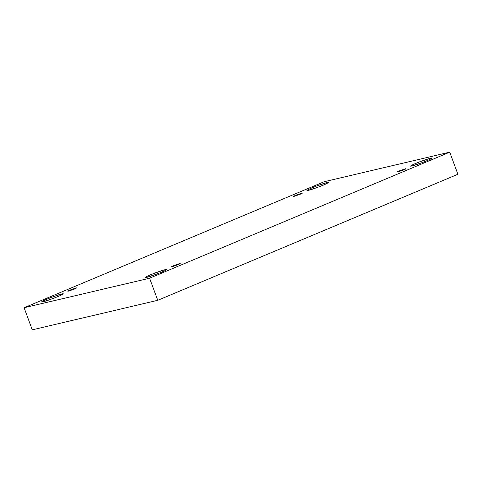 <?xml version="1.0" encoding="UTF-8"?>
<svg xmlns="http://www.w3.org/2000/svg" width="482" height="482" viewBox="0 0 482 482"><rect width="100%" height="100%" fill="white"/><g stroke="black" fill="none" stroke-linecap="round" stroke-linejoin="round"><path stroke-width="0.72" d="M326.814 182.636L316.3 186.094L309.317 188.998L307.088 190.384L308.727 190.233C305.522 191.083 306.642 190.263 312.083 187.775C319.729 184.769 324.639 183.052 326.814 182.636C330.013 181.786 328.893 182.612 323.452 185.1C315.806 188.107 310.896 189.818 308.727 190.233L319.241 186.775L326.224 183.871L328.447 182.485L326.814 182.636L327.109 183.431L326.814 182.636M61.509 294.05L50.996 297.508L44.013 300.413L41.789 301.798L43.422 301.648C40.223 302.497 41.344 301.678 46.784 299.189C54.43 296.183 59.34 294.466 61.509 294.05C64.715 293.201 63.594 294.026 58.153 296.514C50.508 299.521 45.597 301.232 43.422 301.648L53.936 298.189L60.919 295.285L63.148 293.9L61.509 294.05L61.804 294.845L61.509 294.05M430.408 158.265L419.894 161.723L412.905 164.627L410.682 166.013L412.315 165.862C409.116 166.706 410.236 165.886 415.677 163.398C423.323 160.392 428.233 158.68 430.408 158.265C433.607 157.415 432.487 158.235 427.046 160.723C419.4 163.729 414.49 165.44 412.315 165.862L422.828 162.404L429.817 159.494L432.041 158.108L430.408 158.265L430.703 159.06L430.408 158.265M165.103 269.679L154.589 273.137L147.606 276.041L145.383 277.427L147.016 277.271C143.811 278.12 144.931 277.301 150.372 274.812C158.024 271.806 162.928 270.095 165.103 269.679C168.308 268.829 167.188 269.649 161.747 272.137C154.101 275.144 149.191 276.855 147.016 277.271L157.53 273.818L164.513 270.908L166.736 269.522L165.103 269.679L165.398 270.474L165.103 269.679M179.509 263.63L173.508 265.721C171.291 266.733 170.833 267.07 172.14 266.721C170.833 267.07 171.291 266.733 173.508 265.721L179.509 263.63C180.81 263.28 180.358 263.618 178.141 264.63L172.14 266.721L178.141 264.63C180.358 263.618 180.81 263.28 179.509 263.63L179.629 263.955L179.509 263.63L180.172 263.564M171.472 266.787L172.14 266.721M405.284 168.814L399.283 170.905C397.066 171.917 396.608 172.255 397.915 171.911C396.608 172.255 397.066 171.917 399.283 170.905L405.284 168.814C406.585 168.465 406.133 168.802 403.916 169.815L397.915 171.911L403.916 169.815C406.133 168.802 406.585 168.465 405.284 168.814L405.404 169.14L405.284 168.814L405.946 168.754M397.246 171.972L397.915 171.911M301.69 193.186L295.689 195.282C293.472 196.295 293.014 196.626 294.321 196.282C293.014 196.626 293.472 196.295 295.689 195.282L301.69 193.186C302.997 192.842 302.539 193.18 300.322 194.192L294.321 196.282L300.322 194.192C302.539 193.18 302.997 192.842 301.69 193.186L301.81 193.511L301.69 193.186L302.359 193.125M293.652 196.343L294.321 196.282M75.915 288.001L69.914 290.098C67.697 291.11 67.245 291.441 68.546 291.098C67.245 291.441 67.697 291.11 69.914 290.098L75.915 288.001C77.222 287.658 76.765 287.989 74.547 289.007L68.546 291.098L74.547 289.007C76.765 287.989 77.222 287.658 75.915 288.001L76.036 288.326L75.915 288.001L76.584 287.941M67.878 291.158L68.546 291.098M449.73 152.167L149.589 278.216L157.759 300.304L457.9 174.261L449.73 152.167L457.9 174.261L157.759 300.304L149.589 278.216L24.1 307.739L32.27 329.833L157.759 300.304L32.27 329.833L24.1 307.739L324.241 181.696L449.73 152.167L324.241 181.696L24.1 307.739L149.589 278.216L449.73 152.167"/></g></svg>
